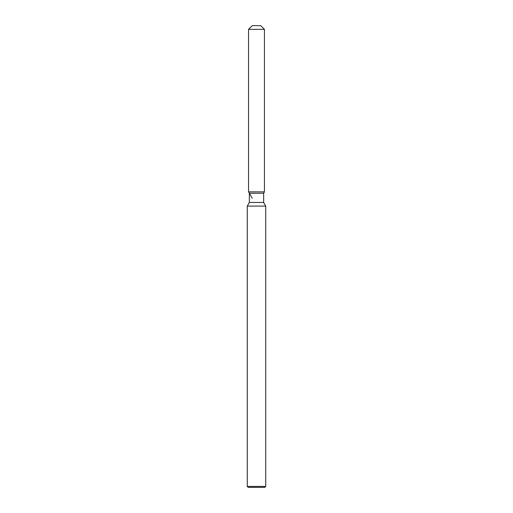 <?xml version="1.0" encoding="UTF-8"?>
<svg xmlns="http://www.w3.org/2000/svg" width="513" height="513" viewBox="0 0 513 513"><rect width="100%" height="100%" fill="white"/><g stroke="black" fill="none" stroke-linecap="round" stroke-linejoin="round"><path stroke-width="0.77" d="M260.745 25.65L252.255 25.65L260.745 25.65L264.439 29.344L264.439 191.862L256.5 191.862L264.439 191.862L263.65 193.234L263.65 202.468L265.734 206.085L265.734 486.427L247.266 486.427L248.189 487.35L264.811 487.35L265.734 486.427M263.65 202.468L249.35 202.468L249.35 193.234L263.65 193.234L264.439 191.862M249.35 202.468L247.266 206.085L265.734 206.085M252.255 25.65L248.561 29.344L248.561 191.862L256.5 191.862L248.561 191.862L249.35 193.234M248.561 29.344L264.439 29.344M247.266 206.085L247.266 486.427M252.255 198.262L248.561 191.862"/></g></svg>
